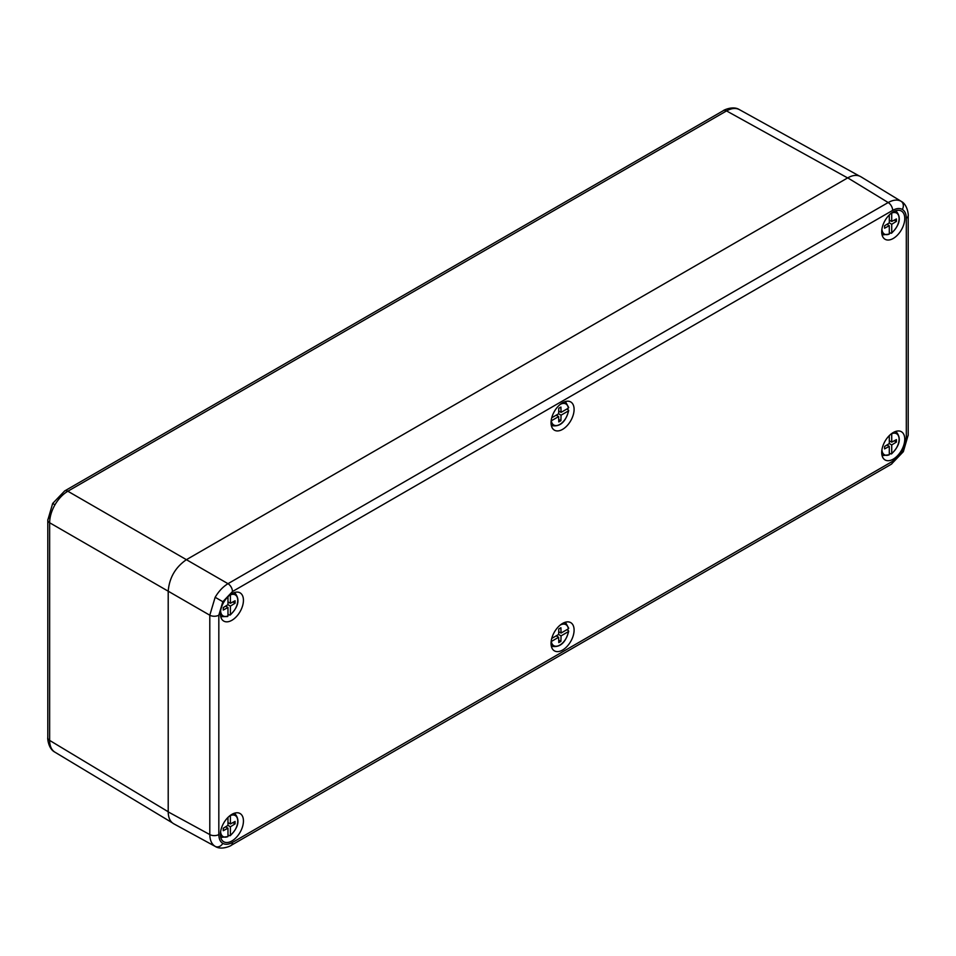 <?xml version="1.0" encoding="UTF-8"?>
<svg xmlns="http://www.w3.org/2000/svg" width="956" height="956" viewBox="0 0 956 956"><rect width="100%" height="100%" fill="white"/><g stroke="black" fill="none" stroke-linecap="round" stroke-linejoin="round"><path stroke-width="1.43" d="M218.828 615.174A6.441 3.716 0 0 1 209.794 615.21L168.208 591.202L168.208 811.895C168.292 817.715 170.132 821.682 173.717 823.773L215.148 846.371C211.694 844.208 209.914 840.276 209.794 834.576L209.794 615.21L215.148 597.285C218.745 591.226 223.035 586.697 227.994 583.686L888.184 202.541C893.179 199.792 897.481 199.362 901.078 201.274L901.245 201.381C908.224 204.954 908.547 216.904 908.2 215.638L908.2 215.638A6.441 3.716 0 0 1 906.312 218.255C906.264 213.965 904.926 211.025 902.321 209.424C899.632 207.966 896.417 208.277 892.665 210.38L232.475 591.537L222.832 601.718L218.828 615.174L218.828 834.54C218.888 838.83 220.215 841.782 222.832 843.383C225.52 844.841 228.735 844.518 232.475 842.427L892.665 461.27L902.321 451.077L906.312 437.621L906.312 218.255M231.914 620.277A16.3 9.417 120 0 0 242.633 605.662A16.3 9.417 120 0 0 239.789 592.696A16.3 9.417 120 0 0 223.752 602.256A16.3 9.417 120 0 0 223.489 620.922A16.3 9.417 120 0 0 231.914 620.277M562.57 429.375A16.3 9.417 120 0 0 573.289 414.761A16.3 9.417 120 0 0 570.445 401.795A16.3 9.417 120 0 0 554.42 411.355A16.3 9.417 120 0 0 554.157 430.009A16.3 9.417 120 0 0 562.57 429.375M893.239 238.462A16.3 9.417 -60 0 1 884.814 239.108A16.3 9.417 -60 0 1 885.089 220.442A16.3 9.417 -60 0 1 901.114 210.882A16.3 9.417 -60 0 1 903.958 223.847A16.3 9.417 -60 0 1 893.239 238.462M231.914 814.345A16.3 9.417 -60 0 1 239.789 813.377A16.3 9.417 -60 0 1 240.064 832.353A16.3 9.417 -60 0 1 223.489 841.603A16.3 9.417 -60 0 1 221.338 828.458A16.3 9.417 -60 0 1 231.914 814.345M562.57 623.432A16.3 9.417 -60 0 1 570.445 622.476A16.3 9.417 -60 0 1 570.72 641.452A16.3 9.417 -60 0 1 554.157 650.701A16.3 9.417 -60 0 1 551.994 637.556A16.3 9.417 -60 0 1 562.57 623.432M893.239 432.53A16.3 9.417 120 0 0 882.663 446.643A16.3 9.417 120 0 0 884.814 459.788A16.3 9.417 120 0 0 901.389 450.539A16.3 9.417 120 0 0 901.114 431.574A16.3 9.417 120 0 0 893.239 432.53M892.665 210.38A6.441 3.716 60 0 0 888.184 202.541L847.733 177.864L186.408 559.678L227.994 583.686A6.441 3.716 60 0 1 232.475 591.537M847.733 177.864C852.824 175.02 857.173 174.637 860.782 176.693L901.257 201.381M54.946 504.804L52.664 503.477L47.8 520.148A6.441 3.716 180 0 0 49.64 522.753L168.208 591.202C169.308 577.83 175.366 567.314 186.408 559.678L67.84 491.229C62.833 494.216 58.543 498.745 54.946 504.804C51.493 510.946 49.724 516.933 49.64 522.753L49.64 740.41C49.724 746.098 51.493 750.03 54.946 752.181L54.815 752.109C47.728 748.417 47.477 736.682 47.8 737.817L47.8 520.148A6.441 3.716 180 0 1 49.688 517.519M847.625 177.924L726.548 110.92C731.519 108.159 735.797 107.729 739.394 109.629L859.217 175.94M227.97 834.935L229.536 835.747L230.396 835.186A12.141 7.003 120 0 0 237.757 821.12A12.141 7.003 120 0 0 230.396 815.564L230.396 823.976L235.092 821.431L235.092 823.881L230.396 826.773L230.396 835.186M220.609 831.541A12.141 7.003 120 0 0 227.97 836.584L227.97 828.171L223.262 830.716L223.262 828.266L227.97 825.375L227.97 817.416M227.97 822.566L230.396 823.976M232.906 822.614L235.092 823.881M228.795 823.056L227.97 823.57M227.97 825.375L230.396 826.773M225.616 826.821L227.97 828.171M226.453 826.307L226.453 827.298M227.97 836.584L221.864 837.337A13.42 7.744 -60 0 1 220.525 836.333M227.97 614.254L229.536 615.055L230.396 614.505A12.141 7.003 120 0 0 237.757 600.44A12.141 7.003 120 0 0 230.396 594.883L230.396 603.284L235.092 600.75L235.092 603.2L230.396 606.092L230.396 614.505M220.609 610.86A12.141 7.003 120 0 0 227.97 615.903L227.97 607.49L223.262 610.036L223.262 607.574L227.97 604.694L227.97 596.735M227.97 601.886L230.396 603.284M232.906 601.933L235.092 603.2M228.795 602.364L227.97 602.878M227.97 604.694L230.396 606.092M225.616 606.128L227.97 607.49M226.453 605.626L226.453 606.618M227.97 615.903L227.648 616.524M568.342 631.665L561.053 635.871L560.909 641.38L558.782 642.611L558.627 637.27L551.349 641.476A12.141 7.003 120 0 0 559.846 645.073A12.141 7.003 120 0 0 568.342 631.665L568.39 630.637L566.908 629.681M551.743 638.441L558.627 634.461L558.782 628.952L560.909 627.722L561.053 633.063L568.342 628.857A12.141 7.003 120 0 0 560.3 625.009M556.201 635.871L558.627 637.27M558.71 631.713L561.053 633.063M558.627 634.461L561.053 635.871M557.061 635.37L557.037 636.349M558.71 640.114L560.909 641.38M559.535 632.191L558.674 632.681M568.39 627.829L568.342 628.857M568.342 410.984L561.053 415.179L560.909 420.7L558.782 421.931L558.627 416.589L551.349 420.783A12.141 7.003 120 0 0 559.846 424.392A12.141 7.003 120 0 0 568.342 410.984L568.39 409.957L566.908 409.001M551.743 417.76L558.627 413.781L558.782 408.26L560.909 407.041L561.053 412.383L568.342 408.176A12.141 7.003 120 0 0 560.3 404.328M558.71 411.02L561.053 412.383M558.627 413.781L561.053 415.179M557.061 414.689L557.037 415.669M558.71 419.433L560.909 420.7M556.201 415.179L558.627 416.589M559.535 411.51L558.674 412M568.39 407.148L568.342 408.176M889.295 232.439L890.861 233.252L891.721 232.69A12.141 7.003 120 0 0 899.094 218.625A12.141 7.003 120 0 0 891.721 213.069L891.721 221.469L896.417 218.936L896.417 221.386L891.721 224.278L891.721 232.69M881.934 229.046A12.141 7.003 120 0 0 889.295 234.089L889.295 225.676L884.587 228.221L884.587 225.759L889.295 222.879L889.295 214.921M889.295 220.071L891.721 221.469M894.23 220.119L896.417 221.386M890.132 220.549L889.295 221.063M889.295 222.879L891.721 224.278M886.941 224.325L889.295 225.676M887.777 223.812L887.777 224.803M889.295 234.089L883.189 234.841A13.42 7.744 -60 0 1 881.85 233.838M889.295 453.12L890.861 453.933L891.721 453.371A12.141 7.003 120 0 0 899.094 439.306A12.141 7.003 120 0 0 891.721 433.749L891.721 442.162L896.417 439.617L896.417 442.066L891.721 444.958L891.721 453.371M881.934 449.726A12.141 7.003 120 0 0 889.295 454.769L889.295 446.356L884.587 448.902L884.587 446.452L889.295 443.56L889.295 435.601M889.295 440.752L891.721 442.162M894.23 440.8L896.417 442.066M890.132 441.242L889.295 441.756M889.295 443.56L891.721 444.958M886.941 445.006L889.295 446.356M887.777 444.492L887.777 445.484M889.295 454.769L883.189 455.522A13.42 7.744 -60 0 1 881.85 454.518M901.078 201.274A6.441 5.258 120 0 1 902.321 209.424M215.148 597.285L222.832 601.718M892.665 461.27A6.441 3.716 60 0 1 891.327 464.21L903.336 451.674L902.321 451.077M891.327 464.21L231.149 845.367A6.441 3.716 60 0 0 232.475 842.427M215.148 846.371A6.441 5.258 -60 0 0 222.832 843.383M168.208 811.895L209.794 834.576A6.441 3.716 0 0 0 218.828 834.54M906.312 437.621A6.441 3.716 0 0 0 908.2 435.004L908.2 215.638M168.208 811.764L49.64 740.41A6.441 3.716 180 0 1 47.8 737.817M723.381 110.633A6.441 3.716 -120 0 1 726.548 110.92L67.84 491.229A6.441 3.716 -120 0 0 64.673 490.93L723.381 110.633C722.234 110.932 732.475 105.256 739.263 109.558M233.742 813.448A13.42 7.744 -60 0 1 235.272 814.106L234.089 813.317M233.742 592.768A13.42 7.744 -60 0 1 235.272 593.413L234.089 592.636M220.585 616.023L221.864 616.656A13.42 7.744 -60 0 1 220.525 615.652M564.399 622.547A13.42 7.744 -60 0 1 565.94 623.192L564.757 622.416M551.254 645.802L552.52 646.423A13.42 7.744 -60 0 1 551.194 645.431M551.254 425.121L552.52 425.743A13.42 7.744 -60 0 1 551.194 424.739M564.399 401.855A13.42 7.744 -60 0 1 565.94 402.512L564.757 401.723M895.067 210.953A13.42 7.744 -60 0 1 896.597 211.611L895.425 210.822M895.067 431.634A13.42 7.744 -60 0 1 896.597 432.291L895.425 431.503M215.327 846.478C221.911 850.721 232.416 845.032 231.149 845.367M903.336 451.674L908.2 435.004M52.664 503.477L64.673 490.93M54.815 752.109L172.283 822.793M221.864 837.337L220.585 836.703M230.193 835.735C238.403 827.585 240.087 820.368 235.272 814.106M221.864 616.656L227.624 616.536M230.193 615.055C238.403 606.905 240.087 599.687 235.272 593.413M552.52 646.423C560.359 647.463 565.761 642.396 568.712 631.211M568.712 628.247L565.94 623.192M568.712 407.567L565.94 402.512M552.52 425.743C560.359 426.782 565.761 421.716 568.712 410.53M883.189 234.841L881.922 234.208M891.518 233.24C899.727 225.09 901.412 217.872 896.597 211.611M883.189 455.522L881.922 454.889M891.518 453.921C899.727 445.771 901.412 438.553 896.597 432.291"/></g></svg>
